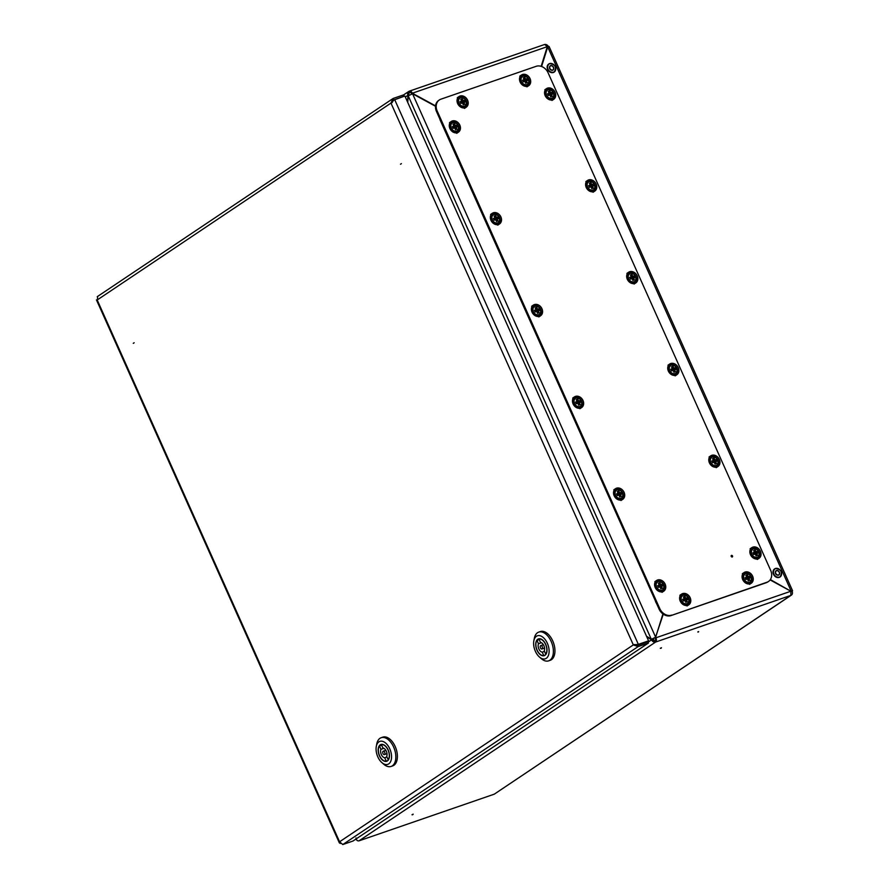 <?xml version="1.0" encoding="UTF-8"?>
<svg xmlns="http://www.w3.org/2000/svg" width="889" height="889" viewBox="0 0 889 889"><rect width="100%" height="100%" fill="white"/><g stroke="black" fill="none" stroke-linecap="round" stroke-linejoin="round"><path stroke-width="1.33" d="M698.587 631.79L698.009 632.101L698.587 631.79M698.643 631.59L697.821 631.946M660.571 648.37L661.272 648.103L660.571 648.37M661.46 647.748L660.305 648.292M412.929 814.568L412.24 814.846L412.929 814.568M413.174 814.157L412.018 814.702M663.272 614.177L655.493 637.357M770.118 579.928L790.888 591.229L790.866 595.386L494.284 794.166L359.034 840.827C357.411 841.138 356.389 840.183 355.989 837.949M412.085 93.945L412.318 93.223L435.543 105.869M547.291 46.661L412.318 93.223A3.445 2 -109 0 0 409.496 91.1L544.724 44.45L547.291 46.661L541.145 66.342M646.759 636.768L651.559 639.847L652.648 639.469L652.004 639.058M409.029 95.345L407.962 95.279L407.495 101.891M648.059 642.191L651.559 639.847A3.445 2.778 56.2 0 0 655.615 642.047A3.445 2 -109 0 0 655.915 637.791L790.888 591.229M652.648 639.469A2.022 1.634 56.2 0 0 655.037 640.769L655.615 642.047L790.866 595.386A3.445 2.778 -123.8 0 0 791.388 595.13L494.284 794.166M409.496 91.1A3.445 2 -109 0 0 409.218 91.245L409.796 92.523A2.022 1.634 56.2 0 0 409.062 94.901M409.218 91.245A3.445 2.778 56.2 0 0 408.696 91.5A3.445 2.778 56.2 0 0 407.962 95.279L405.328 97.045M791.099 591.707L792.121 591.352A3.445 2.778 -123.8 0 1 791.388 595.13M356.678 839.938L355.656 839.305M545.379 44.45A3.445 2.778 -123.8 0 1 548.435 46.595M655.037 640.769A2.022 1.178 -109 0 0 655.215 638.258M541.59 66.497L547.713 46.895L791.01 590.807L792.121 591.352L792.555 590.729L549.069 46.428M791.021 591.73L790.321 591.274L791.021 591.73M770.374 579.572L790.61 591.074M547.091 47.306L548.524 46.784M411.618 93.689A2.022 1.178 -109 0 0 409.962 92.445A2.022 1.178 -109 0 0 409.796 92.523L410.129 92.412M435.51 106.269L412.563 93.778L408.207 95.834L407.751 102.435M646.514 636.213L651.315 639.291L655.66 637.246L662.927 613.932M408.207 95.834L651.315 639.291L654.971 637.713L655.66 637.246L412.563 93.778M401.384 163.643L400.506 164.243L401.384 163.643M133.272 343.354L134.15 342.754L133.272 343.354M634.79 644.714L638.358 644.369L633.324 644.903L638.202 646.559L648.425 643.036L353.033 841.016L342.798 844.55L339.565 841.794L339.354 842.883L340.387 843.461M97.49 298.693L97.646 296.493M339.354 842.883L96.445 299.871L97.201 299.982L339.565 841.794L633.324 644.903L390.96 103.091L393.683 100.335M97.201 299.982L390.96 103.091L393.049 98.512L97.234 296.682M392.838 100.313L403.85 96.268L403.273 94.979L393.049 98.512L393.205 100.024M393.616 99.79L392.06 102.713M394.138 99.946L404.873 96.001L648.581 640.836L637.657 644.836M394.638 99.535L638.358 644.369L648.581 640.836M634.424 644.525L637.624 645.281L647.859 641.747L648.425 643.036M342.798 844.55L638.202 646.559L637.624 645.281M382.937 753.461A1.778 1.022 -109 0 0 384.392 754.561A1.778 1.022 -109 0 0 384.681 752.294A1.778 1.022 -109 0 0 383.237 751.205A1.778 1.022 -109 0 0 382.937 753.461M381.67 745.193L379.425 745.96A8.612 4.99 -109 0 0 379.581 755.717A8.612 4.99 -109 0 0 386.204 761.128L384.693 757.75L386.948 756.984M379.425 745.96L380.937 749.338A5.067 2.934 -109 0 0 381.325 754.55A5.067 2.934 -109 0 0 384.693 757.75M388.171 749.96A8.868 5.134 -109 0 0 380.925 744.493A8.868 5.134 -109 0 0 379.447 755.806A8.868 5.134 -109 0 0 386.704 761.262A8.868 5.134 -109 0 0 388.171 749.96M377.825 756.895A12.157 7.045 -109 0 0 381.87 762.595A12.157 7.045 -109 0 0 390.349 762.117A12.157 7.045 -109 0 0 389.793 748.871A12.157 7.045 -109 0 0 382.103 741.237A12.157 7.045 -109 0 0 376.291 746.427A12.157 7.045 -109 0 0 377.825 756.895M376.291 746.427L376.747 744.004A15.202 8.801 71 0 1 381.203 737.703A15.202 8.801 71 0 1 393.638 747.06A15.202 8.801 71 0 1 391.116 766.44A15.202 8.801 71 0 1 383.726 764.218L381.87 762.595M391.116 766.44L392.671 765.907A15.202 8.801 -109 0 0 395.194 746.516A15.202 8.801 -109 0 0 382.759 737.159L381.203 737.703M383.892 748.316L380.937 749.338M387.837 760.573L386.204 761.128M388.204 759.795L386.693 756.417A5.067 2.934 -109 0 0 386.304 751.205A5.067 2.934 -109 0 0 382.926 748.005L381.414 744.626A8.612 4.99 -109 0 1 388.048 750.038A8.612 4.99 -109 0 1 388.204 759.795L388.537 759.684M382.237 744.349L381.414 744.626M540.49 647.87A1.778 1.022 -109 0 0 541.946 648.959A1.778 1.022 -109 0 0 542.234 646.703A1.778 1.022 -109 0 0 540.779 645.603A1.778 1.022 -109 0 0 540.49 647.87M539.223 639.591L536.967 640.369A8.612 4.99 -109 0 0 537.123 650.126A8.612 4.99 -109 0 0 543.757 655.537L542.246 652.159L544.49 651.381M536.967 640.369L538.478 643.747A5.067 2.934 -109 0 0 538.867 648.959A5.067 2.934 -109 0 0 542.246 652.159M545.724 644.358A8.868 5.134 -109 0 0 538.467 638.902A8.868 5.134 -109 0 0 537 650.203A8.868 5.134 -109 0 0 544.257 655.671A8.868 5.134 -109 0 0 545.724 644.358M535.378 651.293A12.157 7.045 -109 0 0 539.423 657.004A12.157 7.045 -109 0 0 547.902 656.526A12.157 7.045 -109 0 0 547.346 643.269A12.157 7.045 -109 0 0 539.645 635.646A12.157 7.045 -109 0 0 533.833 640.825A12.157 7.045 -109 0 0 535.378 651.293M533.833 640.825L534.3 638.402A15.202 8.801 71 0 1 538.745 632.101A15.202 8.801 71 0 1 551.18 641.469A15.202 8.801 71 0 1 548.657 660.849A15.202 8.801 71 0 1 541.279 658.627L539.423 657.004M548.657 660.849L550.224 660.305A15.202 8.801 -109 0 0 552.747 640.925A15.202 8.801 -109 0 0 540.312 631.568L538.745 632.101M541.445 642.725L538.478 643.747M545.379 654.982L543.757 655.537M545.746 654.204L544.246 650.826A5.067 2.934 -109 0 0 543.857 645.614A5.067 2.934 -109 0 0 540.479 642.414L538.967 639.035A8.612 4.99 -109 0 1 545.602 644.447A8.612 4.99 -109 0 1 545.746 654.204L546.09 654.082M539.779 638.746L538.967 639.035M776.486 574.661A2.378 1.922 56.2 0 0 775.43 573.083M550.624 69.753A2.378 1.922 56.2 0 0 549.569 68.175M731.858 555.736L732.18 556.447L731.858 555.736M732.236 557.003A0.9 0.722 -123.8 0 1 731.503 555.381A0.9 0.722 -123.8 0 1 732.236 557.003M439.366 99.946A10.135 8.168 56.2 0 1 440.9 99.179L536.178 66.308A10.135 8.168 56.2 0 1 548.091 72.798L770.663 570.36A10.135 8.168 56.2 0 1 768.496 581.473A10.135 8.168 56.2 0 1 766.951 582.239L670.995 615.577A10.135 8.168 -123.8 0 1 659.071 609.087L436.499 111.525A10.135 8.168 -123.8 0 1 438.666 100.413L439.366 99.946A10.135 8.168 56.2 0 0 437.199 111.058L436.499 111.525M768.496 581.473L767.796 581.939A10.135 8.168 -123.8 0 1 766.262 582.706L670.995 615.577M659.071 609.087L659.771 608.621L437.199 111.058M659.771 608.621A10.135 8.168 56.2 0 0 671.684 615.099M755.339 553.947L755.806 552.925L754.328 552.991L755.983 551.702L754.561 553.114L757.484 551.224L758.261 552.947L756.772 553.447L757.517 555.347L756.039 555.858L755.283 553.969L753.639 554.547L752.861 552.814L754.494 552.213L753.605 550.424L755.083 549.913L755.983 551.702L757.484 551.224L756.317 553.391L757.839 552.691L757.161 551.58L755.739 551.825L754.783 550.28L753.85 550.68L754.55 552.436L753.105 553.08M753.516 553.269L754.594 552.202L753.494 553.469M757.095 555.069L756.039 555.558L755.117 553.836L753.639 554.547L752.861 552.814L753.639 554.547L755.372 553.947L756.039 555.858L757.117 555.058L756.583 553.336L757.85 552.691M752.461 549.18A4.812 3.878 56.2 0 0 752.25 549.313A4.812 3.878 56.2 0 0 751.438 555.036A4.812 3.878 56.2 0 0 756.872 557.67A4.812 3.878 56.2 0 0 757.606 557.303A4.812 3.878 56.2 0 0 757.806 557.159M753.928 550.569L754.572 552.225M754.772 550.28L753.983 550.936M757.795 552.914L755.428 554.069M756.183 555.592L757.028 555.303M754.228 552.758L754.561 553.358M750.494 554.669A6.434 5.19 56.2 0 0 759.028 558.303A6.434 5.19 56.2 0 0 760.406 551.247A6.434 5.19 56.2 0 0 751.861 547.613A6.434 5.19 56.2 0 0 750.494 554.669M750.694 554.769A5.49 4.423 56.2 0 0 757.15 558.281A5.49 4.423 56.2 0 0 759.162 551.847A5.49 4.423 56.2 0 0 752.694 548.335A5.49 4.423 56.2 0 0 750.694 554.769M749.627 576.639L750.483 577.883L748.994 578.383L749.738 580.284L748.26 580.795L747.505 578.906L745.86 579.484L745.082 577.75L746.727 577.15L745.838 575.361L747.305 574.85L748.216 576.639L749.705 576.161L748.538 578.328L750.06 577.628L749.405 576.505L747.96 576.761L747.305 574.85L746.071 575.616L746.771 577.361L745.326 578.017M745.749 578.206L746.816 577.139L745.715 578.406M747.36 578.772L745.86 579.484L745.082 577.75L745.86 579.484L747.516 578.895M744.682 574.116A4.812 3.878 56.2 0 0 744.471 574.25A4.812 3.878 56.2 0 0 743.66 579.972A4.812 3.878 56.2 0 0 749.105 582.606A4.812 3.878 56.2 0 0 749.827 582.239A4.812 3.878 56.2 0 0 750.027 582.095M749.316 580.006L748.26 580.495L749.338 579.995L748.805 578.272L750.072 577.628M747.571 578.906L748.26 580.795L747.593 578.883M746.16 575.505L746.793 577.161M746.204 575.872L747.004 575.205M746.449 577.694L748.216 576.639L746.304 578.039L748.282 577.75L746.782 578.294M750.016 577.85L747.649 579.006M749.249 580.239L748.405 580.528M748.549 578.383L748.038 577.617L749.383 576.516M742.715 579.606A6.434 5.19 56.2 0 0 751.261 583.24A6.434 5.19 56.2 0 0 752.627 576.183A6.434 5.19 56.2 0 0 744.093 572.549A6.434 5.19 56.2 0 0 742.715 579.606M742.915 579.706A5.49 4.423 56.2 0 0 749.371 583.217A5.49 4.423 56.2 0 0 751.383 576.783A5.49 4.423 56.2 0 0 744.926 573.272A5.49 4.423 56.2 0 0 742.915 579.706M715.967 463.502L714.956 463.758L716.445 463.547L714.945 463.714L714.067 462.024L715 461.713L714.745 461.124L713.267 461.191L716.423 459.424L717.19 461.147L715.701 461.647L716.445 463.547L714.978 464.058L714.223 462.169L712.567 462.747L711.8 461.013L713.434 460.413L712.545 458.624L714.011 458.113L714.923 459.902L716.423 459.424L715.245 461.591L716.767 460.891L716.334 459.913L714.678 460.024L714.011 458.113L712.778 458.88M712.456 461.469L713.523 460.402L712.033 461.28M712.556 462.447L714.3 462.147L712.567 462.747L711.8 461.013L712.5 462.369M711.389 457.379A4.812 3.878 56.2 0 0 711.178 457.513A4.812 3.878 56.2 0 0 710.378 463.236A4.812 3.878 56.2 0 0 715.812 465.869A4.812 3.878 56.2 0 0 716.545 465.503A4.812 3.878 56.2 0 0 716.745 465.358M716.034 463.269L715.512 461.535L716.767 460.891M714.278 462.169L715.123 463.791M712.867 458.768L713.5 460.424M712.911 459.135L713.723 458.468M717.19 461.147L714.356 462.269M713.156 460.947L713.489 461.558M662.138 584.573L662.994 585.818L661.505 586.318L662.249 588.218L660.771 588.718L660.016 586.829L658.371 587.418L657.593 585.684L659.227 585.084L658.338 583.284L659.816 582.784L660.716 584.573L662.216 584.084L661.049 586.262L662.572 585.562L662.127 584.573L660.705 584.818L659.76 583.262L658.605 583.473L659.316 585.073L657.871 585.84L658.338 587.062L660.794 586.373L659.282 586.229M658.249 586.129L659.316 585.073L658.593 583.517M660.916 588.462L661.749 588.174L660.771 588.718L660.083 586.84L662.572 585.562M657.193 582.051A4.812 3.878 56.2 0 0 656.971 582.184A4.812 3.878 56.2 0 0 656.171 587.907A4.812 3.878 56.2 0 0 661.605 590.54A4.812 3.878 56.2 0 0 662.338 590.174A4.812 3.878 56.2 0 0 662.538 590.029M661.76 588.174L661.505 586.318L660.149 586.94M657.86 586.04L658.304 587.04M659.505 583.151L658.705 583.806M658.949 585.618L660.716 584.573L659.294 585.984L660.538 585.795L661.883 584.451M662.994 585.818L658.349 587.107M621.067 492.762L621.922 494.017L620.433 494.517L621.178 496.418L619.711 496.918L618.944 495.029L617.299 495.618L616.533 493.884L618.166 493.284L617.277 491.484L618.744 490.984L619.655 492.773L621.155 492.284L619.977 494.462L621.5 493.762L621.055 492.773L619.644 493.017L618.688 491.461L617.611 491.628L618.211 493.495L616.766 494.151M617.188 494.328L618.255 493.273L617.611 491.628M617.288 495.306L619.733 494.573L618.222 494.428M616.121 490.25A4.812 3.878 56.2 0 0 615.91 490.372A4.812 3.878 56.2 0 0 615.11 496.106A4.812 3.878 56.2 0 0 620.544 498.74A4.812 3.878 56.2 0 0 621.267 498.373A4.812 3.878 56.2 0 0 621.478 498.229M620.766 496.14L619.711 496.618L620.778 496.129L620.244 494.395L621.5 493.762M619.011 495.029L619.711 496.918L619.033 495.017L617.299 495.618L616.533 493.884L617.233 495.24M618.444 491.35L617.644 492.006M617.888 493.817L619.655 492.773L618.233 494.184L619.477 493.995L620.822 492.65M621.922 494.017L619.088 495.129M620.7 496.373L619.844 496.662M684.908 600.319L685.563 599.419L684.086 599.475L687.241 597.708L688.008 599.442L686.519 599.942L687.264 601.831L685.797 602.342L685.03 600.453L683.385 601.031L682.619 599.308L684.252 598.708L683.363 596.908L684.83 596.397L685.741 598.197L687.241 597.708L686.064 599.886L687.586 599.186L686.908 598.064L685.497 598.308L684.83 596.397L683.597 597.175L684.297 598.919L682.852 599.575L683.574 600.775L686.319 599.831M683.274 599.753L684.341 598.686L683.252 599.964M686.786 601.797L685.797 602.342L684.874 600.319L685.763 601.997L686.775 601.797L686.33 599.819L687.586 599.186M682.207 595.663A4.812 3.878 56.2 0 0 681.996 595.797A4.812 3.878 56.2 0 0 681.196 601.531A4.812 3.878 56.2 0 0 686.63 604.153A4.812 3.878 56.2 0 0 687.364 603.798A4.812 3.878 56.2 0 0 687.564 603.653M682.874 599.664L683.319 600.653M683.608 597.186L684.319 598.719M683.73 597.43L684.541 596.763M688.008 599.442L685.175 600.553M683.374 600.731L684.874 600.319M683.974 599.242L684.308 599.853M527.055 79.077L527.91 80.321L526.421 80.821L527.166 82.721L525.699 83.222L524.932 81.332L523.288 81.921L522.521 80.188L524.154 79.588L523.265 77.788L524.732 77.287L525.643 79.077L527.144 78.588L525.966 80.766L527.488 80.066L526.833 78.932L525.388 79.199L524.732 77.287L523.499 78.054L524.199 79.799L522.754 80.455M523.177 80.643L524.243 79.577L523.154 80.843M526.81 78.954L525.71 80.188L523.977 80.366L525.632 79.077L524.221 80.488L525.466 80.054L525.021 81.321L523.288 81.921L522.765 80.399M522.11 76.554A4.812 3.878 56.2 0 0 521.899 76.687A4.812 3.878 56.2 0 0 521.098 82.41A4.812 3.878 56.2 0 0 526.532 85.044A4.812 3.878 56.2 0 0 527.255 84.677A4.812 3.878 56.2 0 0 527.466 84.533M526.744 82.444L525.688 82.933L526.766 82.433L526.232 80.699L527.488 80.066M524.999 81.344L525.699 83.222L525.021 81.321L523.288 81.921L522.843 80.321M523.588 77.943L524.221 79.599M523.632 78.31L524.432 77.643M527.91 80.321L525.077 81.444M526.688 82.677L525.832 82.966M523.877 80.121L524.21 80.732M463.747 102.257L462.524 102.824L462.991 101.857L461.513 101.913L464.669 100.146L465.447 101.879L463.947 102.379L464.691 104.269L463.225 104.78L462.469 102.891L460.824 103.468L460.046 101.735L461.68 101.146L460.791 99.346L462.269 98.835L463.169 100.624L464.669 100.146L463.491 102.324L465.014 101.624L464.336 100.501L462.925 100.746L462.269 98.835L461.024 99.612M460.702 102.191L461.769 101.124L460.324 101.902L460.791 103.124L462.558 102.868L460.824 103.468L460.302 102.035M464.28 103.991L463.225 104.78L462.536 102.891L463.191 104.435L464.202 104.235L463.758 102.257L465.014 101.624M459.646 98.101A4.812 3.878 56.2 0 0 459.424 98.235A4.812 3.878 56.2 0 0 458.624 103.969A4.812 3.878 56.2 0 0 464.058 106.591A4.812 3.878 56.2 0 0 464.791 106.236A4.812 3.878 56.2 0 0 464.991 106.08M460.68 102.402L461.769 101.124L460.791 99.346L461.758 101.157M461.158 99.868L461.969 99.201M465.447 101.879L462.602 102.991M463.369 104.524L464.214 104.224M461.402 101.679L461.735 102.291M675.273 368.102L676.129 369.346L674.64 369.846L675.384 371.746L673.906 372.247L673.151 370.357L671.506 370.946L670.728 369.213L672.373 368.613L671.484 366.813L672.951 366.312L673.862 368.102L675.351 367.613L674.184 369.791L675.707 369.091L675.262 368.102L673.606 368.224L672.651 366.668L671.717 367.079M671.395 369.668L672.462 368.602L670.973 369.48L671.684 370.691L673.24 370.346L671.506 370.946L670.984 369.502M675.029 367.979L673.929 369.213L672.195 369.391L673.851 368.102L672.44 369.513L673.684 369.079L673.206 370.346L674.44 369.735M674.962 371.469L673.906 372.247L673.217 370.369L673.884 371.913L674.895 371.702L674.451 369.724L675.707 369.091M670.328 365.579A4.812 3.878 56.2 0 0 670.117 365.712A4.812 3.878 56.2 0 0 669.306 371.435A4.812 3.878 56.2 0 0 674.751 374.069A4.812 3.878 56.2 0 0 675.473 373.702A4.812 3.878 56.2 0 0 675.673 373.558M671.362 369.868L672.462 368.602L671.484 366.813L672.44 368.624M672.64 366.679L671.851 367.335M676.129 369.346L673.295 370.469M674.895 371.702L674.062 371.991M672.095 369.146L672.428 369.757M580.006 400.961L580.861 402.217L579.372 402.717L580.117 404.606L578.639 405.117L577.883 403.228L576.239 403.806L575.461 402.084L577.105 401.484L576.216 399.683L577.683 399.172L578.583 400.972L580.084 400.483L578.917 402.661L580.439 401.961L579.772 400.828L578.339 401.083L577.683 399.172L576.45 399.95L577.15 401.695L575.705 402.35M576.128 402.528L577.194 401.461L576.094 402.739M576.216 403.506L578.672 402.773L577.161 402.628M575.061 398.45A4.812 3.878 56.2 0 0 574.85 398.572A4.812 3.878 56.2 0 0 574.038 404.306A4.812 3.878 56.2 0 0 579.472 406.94A4.812 3.878 56.2 0 0 580.206 406.573A4.812 3.878 56.2 0 0 580.406 406.429M579.695 404.339L578.639 404.817L579.717 404.328L579.184 402.595L580.439 401.961M577.95 403.228L578.639 405.117L577.972 403.206L576.239 403.806L575.716 402.284M575.728 402.439L576.205 403.462M576.539 399.839L577.172 401.495M576.583 400.206L577.383 399.539M576.828 402.017L578.583 400.972L577.172 402.384L578.406 402.195L579.761 400.85M580.861 402.217L578.028 403.328M579.628 404.573L578.783 404.862M634.213 276.301L635.068 277.546L633.579 278.046L634.324 279.946L632.846 280.446L632.09 278.557L630.445 279.146L629.668 277.412L631.301 276.812L630.412 275.012L631.89 274.512L632.79 276.301L634.29 275.812L633.124 277.99L634.646 277.29L634.201 276.301L632.546 276.423L631.59 274.868L630.657 275.279M630.323 277.857L631.39 276.801L629.945 277.568L630.412 278.79L632.179 278.546L630.445 279.146L629.923 277.701M633.957 276.179L632.857 277.412L631.134 277.579L632.79 276.301L631.368 277.712L632.624 277.279L632.146 278.546M632.824 280.157L632.157 278.568L632.812 280.113L633.835 279.902L633.39 277.924L634.646 277.29M629.268 273.779A4.812 3.878 56.2 0 0 629.045 273.912A4.812 3.878 56.2 0 0 628.245 279.635A4.812 3.878 56.2 0 0 633.679 282.269A4.812 3.878 56.2 0 0 634.413 281.902A4.812 3.878 56.2 0 0 634.613 281.757M630.301 278.068L631.39 276.801L630.412 275.012L631.379 276.823M631.579 274.879L630.779 275.534M635.068 277.546L632.223 278.668M633.924 279.657L632.846 280.157M632.99 280.191L633.835 279.902M631.023 277.346L631.357 277.957M538.934 309.161L539.801 310.417L538.312 310.917L539.045 312.806L537.578 313.317L536.823 311.428L535.178 312.006L534.4 310.283L536.034 309.683L535.145 307.883L536.623 307.372L537.523 309.172L539.023 308.683L537.845 310.861L539.367 310.161L538.712 309.028L537.278 309.283L536.623 307.372L535.389 308.15L536.089 309.894L534.645 310.55M535.056 310.728L536.123 309.661L535.034 310.939M538.567 312.772L537.578 313.017L536.656 311.294L537.345 310.394L536.089 310.828M534 306.638A4.812 3.878 56.2 0 0 533.778 306.772A4.812 3.878 56.2 0 0 532.978 312.506A4.812 3.878 56.2 0 0 538.412 315.139A4.812 3.878 56.2 0 0 539.145 314.773A4.812 3.878 56.2 0 0 539.345 314.628M538.634 312.539L538.112 310.794L539.379 310.161M536.889 311.428L537.723 313.061M535.156 311.706L536.656 311.294L535.178 312.006L534.656 310.483M534.667 310.639L535.145 311.661M535.467 308.038L536.111 309.694M535.511 308.405L536.323 307.738M535.756 310.217L537.523 309.172L536.1 310.583L537.345 310.394L538.69 309.039M539.801 310.417L536.956 311.528M590.896 186.623L591.552 185.723L590.074 185.779L593.23 184.012L593.996 185.745L592.507 186.245L593.252 188.146L591.785 188.646L591.018 186.757L589.374 187.346L588.607 185.612L590.24 185.012L589.351 183.212L590.818 182.712L591.73 184.501L593.23 184.012L592.052 186.19L593.574 185.49L592.896 184.379L591.485 184.623L590.518 183.067L589.585 183.478L590.285 185.223L588.84 185.879M589.263 186.057L590.329 185.001L589.24 186.268M591.763 188.346L590.863 186.634L589.374 187.346L588.862 185.812M588.196 181.978A4.812 3.878 56.2 0 0 587.985 182.101A4.812 3.878 56.2 0 0 587.184 187.835A4.812 3.878 56.2 0 0 592.619 190.468A4.812 3.878 56.2 0 0 593.341 190.102A4.812 3.878 56.2 0 0 593.552 189.957M592.774 188.101L591.918 188.39L593.252 188.146L592.318 186.123L593.574 185.49M591.085 186.757L591.918 188.39M589.674 183.367L590.307 185.023M590.518 183.078L589.718 183.734M593.996 185.745L591.163 186.857M589.963 185.545L590.296 186.157M497.873 217.361L498.729 218.616L497.24 219.116L497.984 221.005L496.518 221.517L495.751 219.627L494.106 220.205L493.339 218.483L494.973 217.883L494.084 216.083L495.551 215.571L496.462 217.361L497.962 216.883L496.784 219.061L498.307 218.361L497.862 217.372L496.206 217.483L495.551 215.571L494.351 216.271L495.017 218.094L493.573 218.75L494.284 219.95L495.806 219.605M493.995 218.927L495.062 217.861L493.973 219.138M496.662 221.261L497.496 220.972L496.518 221.517L495.595 219.494L496.54 219.172L496.273 218.594L495.029 219.027M492.928 214.838A4.812 3.878 56.2 0 0 492.717 214.971A4.812 3.878 56.2 0 0 491.917 220.705A4.812 3.878 56.2 0 0 497.351 223.328A4.812 3.878 56.2 0 0 498.073 222.972A4.812 3.878 56.2 0 0 498.284 222.828M497.507 220.961L497.051 218.994L498.729 218.616M493.595 218.838L494.04 219.827M494.328 216.36L495.04 217.894M494.451 216.605L495.251 215.938M494.695 218.416L496.462 217.361L495.04 218.783L496.273 218.594L497.629 217.238M497.562 220.728L496.507 221.217L495.84 219.605L498.318 218.35M494.095 219.905L497.051 218.994L495.895 219.727M549.824 94.823L550.747 94.501L550.48 93.923L549.002 93.978L552.158 92.212L552.936 93.945L551.447 94.445L552.191 96.334L550.713 96.845L549.958 94.956L548.313 95.534L547.535 93.812L549.18 93.212L548.291 91.411L549.758 90.9L550.669 92.7L552.158 92.212L550.991 94.39L552.514 93.689L551.836 92.578L550.413 92.812L549.458 91.267L548.524 91.678L549.224 93.423L547.78 94.078M548.202 94.256L549.269 93.189L548.169 94.467M550.702 96.545L549.791 94.823L548.313 95.534L547.791 94.012M547.135 90.178A4.812 3.878 56.2 0 0 546.924 90.3A4.812 3.878 56.2 0 0 546.113 96.034A4.812 3.878 56.2 0 0 551.547 98.668A4.812 3.878 56.2 0 0 552.28 98.301A4.812 3.878 56.2 0 0 552.48 98.157M551.713 96.301L550.858 96.59L551.791 96.056L551.258 94.323L552.514 93.689M550.024 94.956L550.858 96.59M548.535 91.689L549.246 93.223M549.446 91.278L548.657 91.934M552.936 93.945L550.102 95.056M548.902 93.745L549.235 94.356M456.813 125.56L457.668 126.816L456.179 127.316L456.924 129.205L455.446 129.716L454.69 127.827L453.046 128.405L452.268 126.671L453.912 126.082L453.012 124.282L454.49 123.771L455.39 125.56L456.89 125.082L455.724 127.26L457.246 126.56L456.802 125.571L455.379 125.816L454.435 124.26L453.346 124.438L453.957 126.294L452.512 126.949L453.223 128.149L454.779 127.805L453.046 128.405L452.523 126.971M452.934 127.127L454.001 126.06L453.268 124.504M456.568 125.438L455.212 126.794L453.734 126.849L455.39 125.56L453.968 126.983L455.224 126.549L454.746 127.805M454.757 127.827L455.412 129.372L454.757 127.827M451.868 123.038A4.812 3.878 56.2 0 0 451.656 123.171A4.812 3.878 56.2 0 0 450.845 128.905A4.812 3.878 56.2 0 0 456.279 131.528A4.812 3.878 56.2 0 0 457.013 131.172A4.812 3.878 56.2 0 0 457.213 131.016M456.502 128.927L455.446 129.416L456.524 128.927L455.99 127.194L457.257 126.549M454.179 124.138L453.39 124.804M457.202 126.783L454.835 127.927M456.435 129.161L455.59 129.461M453.634 126.616L453.968 127.227M655.226 587.54A6.434 5.19 56.2 0 0 663.761 591.174A6.434 5.19 56.2 0 0 665.139 584.117A6.434 5.19 56.2 0 0 656.593 580.484A6.434 5.19 56.2 0 0 655.226 587.54M655.426 587.64A5.49 4.423 56.2 0 0 661.883 591.152A5.49 4.423 56.2 0 0 663.894 584.718A5.49 4.423 56.2 0 0 657.427 581.206A5.49 4.423 56.2 0 0 655.426 587.64M709.422 462.869A6.434 5.19 56.2 0 0 717.968 466.503A6.434 5.19 56.2 0 0 719.345 459.446A6.434 5.19 56.2 0 0 710.8 455.813A6.434 5.19 56.2 0 0 709.422 462.869M709.622 462.969A5.49 4.423 56.2 0 0 716.09 466.481A5.49 4.423 56.2 0 0 718.09 460.046A5.49 4.423 56.2 0 0 711.633 456.535A5.49 4.423 56.2 0 0 709.622 462.969M614.155 495.74A6.434 5.19 56.2 0 0 622.7 499.374A6.434 5.19 56.2 0 0 624.078 492.317A6.434 5.19 56.2 0 0 615.532 488.683A6.434 5.19 56.2 0 0 614.155 495.74M614.355 495.84A5.49 4.423 56.2 0 0 620.822 499.351A5.49 4.423 56.2 0 0 622.822 492.917A5.49 4.423 56.2 0 0 616.366 489.406A5.49 4.423 56.2 0 0 614.355 495.84M668.361 371.069A6.434 5.19 56.2 0 0 676.907 374.702A6.434 5.19 56.2 0 0 678.274 367.646A6.434 5.19 56.2 0 0 669.739 364.012A6.434 5.19 56.2 0 0 668.361 371.069M668.561 371.169A5.49 4.423 56.2 0 0 675.018 374.68A5.49 4.423 56.2 0 0 677.029 368.246A5.49 4.423 56.2 0 0 670.573 364.734A5.49 4.423 56.2 0 0 668.561 371.169M573.094 403.939A6.434 5.19 56.2 0 0 581.628 407.573A6.434 5.19 56.2 0 0 583.006 400.517A6.434 5.19 56.2 0 0 574.472 396.883A6.434 5.19 56.2 0 0 573.094 403.939M573.294 404.039A5.49 4.423 56.2 0 0 579.75 407.551A5.49 4.423 56.2 0 0 581.762 401.117A5.49 4.423 56.2 0 0 575.305 397.594A5.49 4.423 56.2 0 0 573.294 404.039M627.301 279.268A6.434 5.19 56.2 0 0 635.835 282.902A6.434 5.19 56.2 0 0 637.213 275.846A6.434 5.19 56.2 0 0 628.667 272.212A6.434 5.19 56.2 0 0 627.301 279.268M627.501 279.368A5.49 4.423 56.2 0 0 633.957 282.88A5.49 4.423 56.2 0 0 635.968 276.446A5.49 4.423 56.2 0 0 629.501 272.934A5.49 4.423 56.2 0 0 627.501 279.368M532.022 312.128A6.434 5.19 56.2 0 0 540.568 315.773A6.434 5.19 56.2 0 0 541.946 308.716A6.434 5.19 56.2 0 0 533.4 305.071A6.434 5.19 56.2 0 0 532.022 312.128M532.233 312.239A5.49 4.423 56.2 0 0 538.69 315.751A5.49 4.423 56.2 0 0 540.69 309.316A5.49 4.423 56.2 0 0 534.233 305.794A5.49 4.423 56.2 0 0 532.233 312.239M586.229 187.468A6.434 5.19 56.2 0 0 594.774 191.102A6.434 5.19 56.2 0 0 596.152 184.045A6.434 5.19 56.2 0 0 587.607 180.411A6.434 5.19 56.2 0 0 586.229 187.468M586.429 187.568A5.49 4.423 56.2 0 0 592.896 191.079A5.49 4.423 56.2 0 0 594.897 184.645A5.49 4.423 56.2 0 0 588.44 181.134A5.49 4.423 56.2 0 0 586.429 187.568M490.961 220.328A6.434 5.19 56.2 0 0 499.507 223.961A6.434 5.19 56.2 0 0 500.885 216.905A6.434 5.19 56.2 0 0 492.339 213.271A6.434 5.19 56.2 0 0 490.961 220.328M491.161 220.428A5.49 4.423 56.2 0 0 497.618 223.95A5.49 4.423 56.2 0 0 499.629 217.516A5.49 4.423 56.2 0 0 493.173 213.993A5.49 4.423 56.2 0 0 491.161 220.428M545.168 95.668A6.434 5.19 56.2 0 0 553.703 99.301A6.434 5.19 56.2 0 0 555.08 92.245A6.434 5.19 56.2 0 0 546.546 88.611A6.434 5.19 56.2 0 0 545.168 95.668M545.368 95.768A5.49 4.423 56.2 0 0 551.825 99.279A5.49 4.423 56.2 0 0 553.836 92.845A5.49 4.423 56.2 0 0 547.38 89.322A5.49 4.423 56.2 0 0 545.368 95.768M449.901 128.527A6.434 5.19 56.2 0 0 458.435 132.161A6.434 5.19 56.2 0 0 459.813 125.105A6.434 5.19 56.2 0 0 451.279 121.471A6.434 5.19 56.2 0 0 449.901 128.527M450.101 128.627A5.49 4.423 56.2 0 0 456.557 132.15A5.49 4.423 56.2 0 0 458.568 125.716A5.49 4.423 56.2 0 0 452.112 122.193A5.49 4.423 56.2 0 0 450.101 128.627M680.241 601.153A6.434 5.19 56.2 0 0 688.786 604.798A6.434 5.19 56.2 0 0 690.164 597.741A6.434 5.19 56.2 0 0 681.619 594.096A6.434 5.19 56.2 0 0 680.241 601.153M680.441 601.253A5.49 4.423 56.2 0 0 686.908 604.776A5.49 4.423 56.2 0 0 688.908 598.341A5.49 4.423 56.2 0 0 682.452 594.819A5.49 4.423 56.2 0 0 680.441 601.253M520.143 82.044A6.434 5.19 56.2 0 0 528.688 85.677A6.434 5.19 56.2 0 0 530.066 78.621A6.434 5.19 56.2 0 0 521.521 74.987A6.434 5.19 56.2 0 0 520.143 82.044M520.343 82.144A5.49 4.423 56.2 0 0 526.799 85.655A5.49 4.423 56.2 0 0 528.811 79.221A5.49 4.423 56.2 0 0 522.354 75.709A5.49 4.423 56.2 0 0 520.343 82.144M457.668 103.591A6.434 5.19 56.2 0 0 466.214 107.225A6.434 5.19 56.2 0 0 467.592 100.168A6.434 5.19 56.2 0 0 459.046 96.534A6.434 5.19 56.2 0 0 457.668 103.591M457.879 103.691A5.49 4.423 56.2 0 0 464.336 107.213A5.49 4.423 56.2 0 0 466.336 100.779A5.49 4.423 56.2 0 0 459.88 97.257A5.49 4.423 56.2 0 0 457.879 103.691M655.615 642.047L359.034 840.827M409.229 92.9L409.796 92.523M774.608 568.927A4.867 3.923 56.2 0 0 774.53 568.971A4.867 3.923 56.2 0 0 773.719 574.761A4.867 3.923 56.2 0 0 779.209 577.417A4.867 3.923 56.2 0 0 779.942 577.05A4.867 3.923 56.2 0 0 780.02 577.005M779.353 577.317A4.867 3.923 -123.8 0 1 773.863 574.661A4.867 3.923 -123.8 0 1 774.675 568.871A4.867 3.923 -123.8 0 1 775.419 568.504A4.867 3.923 -123.8 0 1 780.92 571.183A4.867 3.923 -123.8 0 1 780.098 576.95A4.867 3.923 -123.8 0 1 779.353 577.317M775.597 568.627A4.656 3.756 56.2 0 0 773.897 574.083A4.656 3.756 56.2 0 0 779.375 577.072A4.656 3.756 56.2 0 0 781.075 571.605A4.656 3.756 56.2 0 0 775.597 568.627M778.531 575.183A2.589 2.078 -123.8 0 1 776.441 570.505A2.589 2.078 -123.8 0 1 778.531 575.183M776.419 570.76A2.378 1.922 56.2 0 0 778.353 575.072A2.378 1.922 56.2 0 0 776.419 570.76M548.746 64.019A4.867 3.923 56.2 0 0 548.669 64.064A4.867 3.923 56.2 0 0 547.857 69.853A4.867 3.923 56.2 0 0 553.347 72.509A4.867 3.923 56.2 0 0 554.091 72.142A4.867 3.923 56.2 0 0 554.158 72.098M549.569 63.586C555.247 64.364 556.803 67.186 554.236 72.042L553.336 72.52C547.657 71.742 546.102 68.931 548.669 64.064L549.569 63.586A4.867 3.923 -123.8 0 1 555.058 66.275A4.867 3.923 -123.8 0 1 554.236 72.042A4.867 3.923 -123.8 0 1 553.503 72.409A4.867 3.923 -123.8 0 1 548.013 69.753A4.867 3.923 -123.8 0 1 548.824 63.964A4.867 3.923 -123.8 0 1 549.558 63.597M549.735 63.719A4.656 3.756 56.2 0 0 548.035 69.175A4.656 3.756 56.2 0 0 553.514 72.165A4.656 3.756 56.2 0 0 555.225 66.697A4.656 3.756 56.2 0 0 549.735 63.719M552.68 70.275A2.589 2.078 -123.8 0 1 550.58 65.597A2.589 2.078 -123.8 0 1 552.68 70.275M550.569 65.853A2.378 1.922 56.2 0 0 552.491 70.164A2.378 1.922 56.2 0 0 550.569 65.853M766.262 582.706L766.951 582.239M439.033 117.181L440.055 119.448M439.955 119.626L655.638 601.409M759.017 551.725A4.645 3.745 56.2 0 0 753.55 548.757A4.645 3.745 56.2 0 0 751.861 554.203A4.645 3.745 56.2 0 0 757.328 557.181A4.645 3.745 56.2 0 0 759.017 551.725M757.606 557.303L758.017 557.025C760.562 552.213 759.028 549.424 753.405 548.657A4.812 3.878 -123.8 0 1 758.839 551.324A4.812 3.878 -123.8 0 1 758.017 557.025A4.812 3.878 -123.8 0 1 757.295 557.392A4.812 3.878 -123.8 0 1 751.861 554.758A4.812 3.878 -123.8 0 1 752.661 549.035A4.812 3.878 -123.8 0 1 753.394 548.669M755.005 550.413L754.094 551.169M751.249 576.661A4.645 3.745 56.2 0 0 745.782 573.694A4.645 3.745 56.2 0 0 744.082 579.139A4.645 3.745 56.2 0 0 749.549 582.117A4.645 3.745 56.2 0 0 751.249 576.661M749.827 582.239L750.249 581.962C752.783 577.15 751.249 574.361 745.627 573.594A4.812 3.878 -123.8 0 1 751.061 576.261A4.812 3.878 -123.8 0 1 750.249 581.962A4.812 3.878 -123.8 0 1 749.516 582.328A4.812 3.878 -123.8 0 1 744.082 579.695A4.812 3.878 -123.8 0 1 744.882 573.972A4.812 3.878 -123.8 0 1 745.615 573.605M747.249 575.327L746.316 576.105M747.382 578.761L748.316 578.495M717.956 459.924A4.645 3.745 56.2 0 0 712.489 456.946A4.645 3.745 56.2 0 0 710.789 462.402A4.645 3.745 56.2 0 0 716.256 465.38A4.645 3.745 56.2 0 0 717.956 459.924M716.545 465.503L716.956 465.225C719.501 460.413 717.956 457.624 712.345 456.857A4.812 3.878 -123.8 0 1 717.767 459.524A4.812 3.878 -123.8 0 1 716.956 465.225A4.812 3.878 -123.8 0 1 716.223 465.592A4.812 3.878 -123.8 0 1 710.789 462.958A4.812 3.878 -123.8 0 1 711.6 457.235A4.812 3.878 -123.8 0 1 712.322 456.868M713.945 458.613L713.034 459.369M663.75 584.595A4.645 3.745 56.2 0 0 658.282 581.617A4.645 3.745 56.2 0 0 656.593 587.073A4.645 3.745 56.2 0 0 662.061 590.04A4.645 3.745 56.2 0 0 663.75 584.595M662.338 590.174L662.75 589.896C665.294 585.084 663.761 582.295 658.138 581.528A4.812 3.878 -123.8 0 1 663.561 584.173A4.812 3.878 -123.8 0 1 662.75 589.896A4.812 3.878 -123.8 0 1 662.027 590.263A4.812 3.878 -123.8 0 1 656.593 587.629A4.812 3.878 -123.8 0 1 657.393 581.895A4.812 3.878 -123.8 0 1 658.127 581.539L656.971 582.184M660.105 586.818L660.738 588.385L661.827 587.94M659.738 583.284L658.827 584.04M622.689 492.795A4.645 3.745 56.2 0 0 617.222 489.817A4.645 3.745 56.2 0 0 615.521 495.262A4.645 3.745 56.2 0 0 620.989 498.24A4.645 3.745 56.2 0 0 622.689 492.795M621.267 498.373L621.689 498.096C624.234 493.284 622.689 490.495 617.077 489.728A4.812 3.878 -123.8 0 1 622.5 492.384A4.812 3.878 -123.8 0 1 621.689 498.096A4.812 3.878 -123.8 0 1 620.955 498.462A4.812 3.878 -123.8 0 1 615.521 495.829A4.812 3.878 -123.8 0 1 616.333 490.095A4.812 3.878 -123.8 0 1 617.055 489.739L615.91 490.372M619.011 494.973L620.266 494.395L619.011 494.962M618.688 491.461L617.755 492.239M688.775 598.219A4.645 3.745 56.2 0 0 683.308 595.241A4.645 3.745 56.2 0 0 681.607 600.686A4.645 3.745 56.2 0 0 687.075 603.664A4.645 3.745 56.2 0 0 688.775 598.219M683.174 595.152A4.812 3.878 -123.8 0 1 688.586 597.808A4.812 3.878 -123.8 0 1 687.775 603.52A4.812 3.878 -123.8 0 1 687.041 603.875A4.812 3.878 -123.8 0 1 681.607 601.253A4.812 3.878 -123.8 0 1 682.419 595.519A4.812 3.878 -123.8 0 1 683.141 595.163M685.797 602.042L686.864 601.553M684.763 596.897L683.852 597.652M528.677 79.099A4.645 3.745 56.2 0 0 523.21 76.121A4.645 3.745 56.2 0 0 521.51 81.577A4.645 3.745 56.2 0 0 526.977 84.555A4.645 3.745 56.2 0 0 528.677 79.099M527.255 84.677L527.677 84.399C530.222 79.588 528.677 76.798 523.065 76.032A4.812 3.878 -123.8 0 1 528.488 78.699A4.812 3.878 -123.8 0 1 527.677 84.399A4.812 3.878 -123.8 0 1 526.944 84.766A4.812 3.878 -123.8 0 1 521.51 82.132A4.812 3.878 -123.8 0 1 522.321 76.41A4.812 3.878 -123.8 0 1 523.043 76.043M524.677 77.765L523.743 78.543M466.203 100.657A4.645 3.745 56.2 0 0 460.735 97.679A4.645 3.745 56.2 0 0 459.035 103.124A4.645 3.745 56.2 0 0 464.503 106.102A4.645 3.745 56.2 0 0 466.203 100.657M464.791 106.236L465.203 105.958C467.747 101.146 466.203 98.357 460.591 97.59A4.812 3.878 -123.8 0 1 466.025 100.246A4.812 3.878 -123.8 0 1 465.203 105.958A4.812 3.878 -123.8 0 1 464.48 106.313A4.812 3.878 -123.8 0 1 459.035 103.68A4.812 3.878 -123.8 0 1 459.846 97.957A4.812 3.878 -123.8 0 1 460.569 97.59M462.191 99.335L461.28 100.09M676.896 368.124A4.645 3.745 56.2 0 0 671.428 365.146A4.645 3.745 56.2 0 0 669.728 370.602A4.645 3.745 56.2 0 0 675.196 373.569A4.645 3.745 56.2 0 0 676.896 368.124M671.295 365.057A4.812 3.878 -123.8 0 1 676.707 367.724A4.812 3.878 -123.8 0 1 675.896 373.424A4.812 3.878 -123.8 0 1 675.162 373.791A4.812 3.878 -123.8 0 1 669.728 371.158A4.812 3.878 -123.8 0 1 670.528 365.435A4.812 3.878 -123.8 0 1 671.262 365.068L670.117 365.712M672.884 366.813L671.962 367.568M581.628 400.995A4.645 3.745 56.2 0 0 576.161 398.016A4.645 3.745 56.2 0 0 574.461 403.462A4.645 3.745 56.2 0 0 579.928 406.44A4.645 3.745 56.2 0 0 581.628 400.995M580.206 406.573L580.628 406.295C583.162 401.484 581.628 398.694 576.005 397.928A4.812 3.878 -123.8 0 1 581.439 400.583A4.812 3.878 -123.8 0 1 580.628 406.295A4.812 3.878 -123.8 0 1 579.895 406.651A4.812 3.878 -123.8 0 1 574.461 404.028A4.812 3.878 -123.8 0 1 575.261 398.294A4.812 3.878 -123.8 0 1 575.994 397.939L574.85 398.572M577.95 403.162L579.195 402.584L577.95 403.162M577.628 399.661L576.694 400.428M635.824 276.323A4.645 3.745 56.2 0 0 630.357 273.345A4.645 3.745 56.2 0 0 628.667 278.802A4.645 3.745 56.2 0 0 634.135 281.769A4.645 3.745 56.2 0 0 635.824 276.323M630.234 273.256A4.812 3.878 -123.8 0 1 635.646 275.912A4.812 3.878 -123.8 0 1 634.824 281.624A4.812 3.878 -123.8 0 1 634.101 281.991A4.812 3.878 -123.8 0 1 628.667 279.357A4.812 3.878 -123.8 0 1 629.468 273.623A4.812 3.878 -123.8 0 1 630.201 273.267L629.045 273.912M631.812 275.012L630.901 275.768M540.556 309.194A4.645 3.745 56.2 0 0 535.089 306.216A4.645 3.745 56.2 0 0 533.389 311.661A4.645 3.745 56.2 0 0 538.856 314.639A4.645 3.745 56.2 0 0 540.556 309.194M539.145 314.773L539.556 314.495C542.101 309.683 540.568 306.894 534.945 306.127A4.812 3.878 -123.8 0 1 540.379 308.783A4.812 3.878 -123.8 0 1 539.556 314.495A4.812 3.878 -123.8 0 1 538.834 314.85A4.812 3.878 -123.8 0 1 533.389 312.228A4.812 3.878 -123.8 0 1 534.2 306.494A4.812 3.878 -123.8 0 1 534.934 306.138L533.778 306.772M536.567 307.861L535.634 308.627M594.763 184.523A4.645 3.745 56.2 0 0 589.296 181.545A4.645 3.745 56.2 0 0 587.596 187.001A4.645 3.745 56.2 0 0 593.063 189.968A4.645 3.745 56.2 0 0 594.763 184.523M589.163 181.456A4.812 3.878 -123.8 0 1 594.574 184.112A4.812 3.878 -123.8 0 1 593.763 189.824A4.812 3.878 -123.8 0 1 593.03 190.19A4.812 3.878 -123.8 0 1 587.596 187.557A4.812 3.878 -123.8 0 1 588.407 181.823A4.812 3.878 -123.8 0 1 589.129 181.467L587.985 182.101M592.318 186.123L591.085 186.69L592.341 186.123M591.785 188.346L592.852 187.857M590.763 183.19L589.829 183.967M499.496 217.394A4.645 3.745 56.2 0 0 494.028 214.416A4.645 3.745 56.2 0 0 492.328 219.861A4.645 3.745 56.2 0 0 497.796 222.839A4.645 3.745 56.2 0 0 499.496 217.394M498.073 222.972L498.496 222.695C501.04 217.883 499.496 215.094 493.884 214.327A4.812 3.878 -123.8 0 1 499.307 216.983A4.812 3.878 -123.8 0 1 498.496 222.695A4.812 3.878 -123.8 0 1 497.762 223.05A4.812 3.878 -123.8 0 1 492.328 220.416A4.812 3.878 -123.8 0 1 493.139 214.694A4.812 3.878 -123.8 0 1 493.862 214.327M495.495 216.06L494.562 216.827M553.703 92.723A4.645 3.745 56.2 0 0 548.235 89.745A4.645 3.745 56.2 0 0 546.535 95.19A4.645 3.745 56.2 0 0 552.002 98.168A4.645 3.745 56.2 0 0 553.703 92.723M548.102 89.656A4.812 3.878 -123.8 0 1 553.514 92.312A4.812 3.878 -123.8 0 1 552.702 98.023A4.812 3.878 -123.8 0 1 551.969 98.379A4.812 3.878 -123.8 0 1 546.535 95.756A4.812 3.878 -123.8 0 1 547.335 90.022A4.812 3.878 -123.8 0 1 548.068 89.667L546.924 90.3M550.713 96.545L551.791 96.056M549.702 91.389L548.769 92.156M458.435 125.593A4.645 3.745 56.2 0 0 452.968 122.615A4.645 3.745 56.2 0 0 451.268 128.06A4.645 3.745 56.2 0 0 456.735 131.039A4.645 3.745 56.2 0 0 458.435 125.593M457.013 131.172L457.424 130.894C459.969 126.082 458.435 123.293 452.812 122.526A4.812 3.878 -123.8 0 1 458.246 125.182A4.812 3.878 -123.8 0 1 457.424 130.894A4.812 3.878 -123.8 0 1 456.702 131.25A4.812 3.878 -123.8 0 1 451.268 128.616A4.812 3.878 -123.8 0 1 452.068 122.893A4.812 3.878 -123.8 0 1 452.801 122.526M454.412 124.271L453.501 125.027M403.328 95.101L408.696 91.5M653.182 638.469L654.226 640.802M386.993 753.661L384.392 754.561M385.837 750.305L383.237 751.205M544.535 648.059L541.946 648.959M543.379 644.714L540.779 645.603M779.186 577.428C773.519 576.65 771.963 573.838 774.53 568.971L775.43 568.493C781.109 569.271 782.664 572.094 780.098 576.95L779.186 577.428M778.708 574.894L778.364 575.061C775.641 574.638 774.875 573.261 776.064 570.938M552.858 69.987L552.514 70.153C549.78 69.731 549.013 68.353 550.202 66.03M655.537 601.586L656.76 603.92M752.25 549.313L753.405 548.657M750.116 548.78L751.861 547.613M757.284 559.47L759.028 558.303M744.471 574.25L745.627 573.594M742.348 573.716L744.093 572.549M749.516 584.406L751.261 583.24M712.433 461.669L713.523 460.402L712.811 458.802M711.178 457.513L712.345 456.857M658.227 586.34L659.316 585.073M617.166 494.54L618.255 493.273M687.364 603.798L687.775 603.52C690.32 598.708 688.775 595.919 683.163 595.152L681.996 595.797M686.352 599.808L685.097 600.386M521.899 76.687L523.065 76.032M463.78 102.246L462.524 102.824M459.424 98.235L460.591 97.59M675.473 373.702L675.896 373.424C678.429 368.613 676.896 365.824 671.273 365.057M674.473 369.724L673.217 370.302M634.413 281.902L634.824 281.624C637.369 276.812 635.835 274.023 630.212 273.256M593.341 190.102L593.763 189.824C596.308 185.012 594.763 182.223 589.151 181.456M590.863 186.634L589.551 187.09L588.885 185.768M492.717 214.971L493.884 214.327M552.28 98.301L552.702 98.023C555.236 93.212 553.703 90.422 548.08 89.656M549.791 94.823L548.491 95.29L547.824 93.967M452.901 127.338L454.001 126.06M451.656 123.171L452.812 122.526M654.849 581.65L656.593 580.484M662.016 592.341L663.761 591.174M709.055 456.979L710.8 455.813M716.223 467.67L717.968 466.503M613.788 489.85L615.532 488.683M620.955 500.54L622.7 499.374M667.995 365.179L669.739 364.012M675.151 375.869L676.907 374.702M572.727 398.05L574.472 396.883M579.884 408.74L581.628 407.573M626.923 273.379L628.667 272.212M634.09 284.069L635.835 282.902M531.655 306.249L533.4 305.071M538.823 316.94L540.568 315.773M585.862 181.578L587.607 180.411M593.03 192.268L594.774 191.102M490.595 214.449L492.339 213.271M497.762 225.139L499.507 223.961M544.801 89.778L546.546 88.611M551.958 100.468L553.703 99.301M449.523 122.649L451.279 121.471M456.69 133.339L458.435 132.161M679.874 595.274L681.619 594.096M687.041 605.965L688.786 604.798M519.776 76.154L521.521 74.987M526.944 86.844L528.688 85.677M457.302 97.712L459.046 96.534M464.469 108.402L466.214 107.225"/></g></svg>
